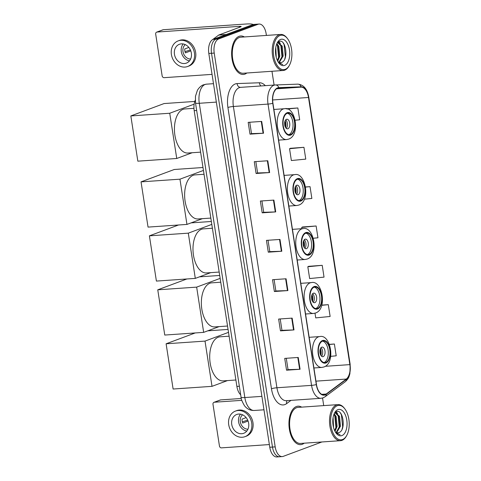 <?xml version="1.0" encoding="UTF-8"?>
<svg xmlns="http://www.w3.org/2000/svg" width="481" height="481" viewBox="0 0 481 481"><rect width="100%" height="100%" fill="white"/><g stroke="black" fill="none" stroke-linecap="round" stroke-linejoin="round"><path stroke-width="0.72" d="M240.674 394.781A12.049 6.457 -93.9 0 1 236.88 386.411L194.192 110.654A12.049 6.457 -93.9 0 1 195.244 100.234M266.414 35.426L266.155 33.76A12.049 6.457 86.1 0 0 259.091 24.056L253.679 24.429A12.049 6.457 86.1 0 0 252.681 24.651L213.221 39.34A12.049 6.457 86.1 0 0 208.814 53.457L269.775 447.252A12.049 6.457 86.1 0 0 276.84 456.95L279.545 456.764A12.049 6.457 86.1 0 0 280.543 456.547M259.091 24.056A12.049 6.457 86.1 0 0 258.093 24.272L218.633 38.967A12.049 6.457 86.1 0 0 214.225 53.084L275.186 446.879L272.48 447.065A12.049 6.457 86.1 0 0 279.545 456.764A12.049 6.457 86.1 0 1 272.48 447.065L211.52 53.271L272.48 447.065L269.775 447.252M218.633 38.967L215.927 39.153A12.049 6.457 86.1 0 0 211.52 53.271A12.049 6.457 86.1 0 1 215.927 39.153L255.387 24.459L215.927 39.153L213.221 39.34M256.385 24.242A12.049 6.457 86.1 0 0 255.387 24.459A12.049 6.457 86.1 0 1 256.385 24.242M302.248 444.294A19.276 10.329 86.1 0 0 304.154 443.193A19.276 10.329 86.1 0 1 302.248 444.294A19.276 10.329 86.1 0 1 300.655 444.642A19.276 10.329 86.1 0 0 302.248 444.294M301.665 407.136A19.276 10.329 86.1 0 0 297.998 406.18A19.276 10.329 86.1 0 0 296.404 406.529A19.276 10.329 86.1 0 0 289.159 427.627A19.276 10.329 86.1 0 0 300.655 444.642A19.276 10.329 86.1 0 1 289.159 427.627A19.276 10.329 86.1 0 1 296.404 406.529A19.276 10.329 86.1 0 1 297.998 406.18A19.276 10.329 86.1 0 1 301.665 407.136M244.943 74.104A19.276 10.329 86.1 0 0 246.849 73.004A19.276 10.329 86.1 0 1 244.943 74.104A19.276 10.329 86.1 0 1 243.344 74.453A19.276 10.329 86.1 0 0 244.943 74.104M244.36 36.947A19.276 10.329 86.1 0 0 240.692 35.991A19.276 10.329 86.1 0 0 239.093 36.34A19.276 10.329 86.1 0 0 231.848 57.443A19.276 10.329 86.1 0 0 243.344 74.453A19.276 10.329 86.1 0 1 231.848 57.443A19.276 10.329 86.1 0 1 239.093 36.34A19.276 10.329 86.1 0 1 240.692 35.991A19.276 10.329 86.1 0 1 244.36 36.947M325.072 394.636A12.849 6.884 -93.9 0 1 324.008 394.871A12.849 6.884 -93.9 0 1 316.474 384.523L272.931 103.247A12.849 6.884 -93.9 0 1 278.691 87.951A12.849 6.884 -93.9 0 1 278.812 87.945L301.094 87.133A12.849 6.884 -93.9 0 1 308.501 97.487L349.855 364.616A12.849 6.884 -93.9 0 1 346.284 379.058L326.196 394.017A12.849 6.884 -93.9 0 1 325.072 394.636M325.12 394.955A13.173 7.059 86.1 0 0 326.268 394.318L346.362 379.359A13.173 7.059 86.1 0 0 350.024 364.556L308.67 97.427A13.173 7.059 86.1 0 0 301.076 86.814L278.794 87.626A13.173 7.059 86.1 0 0 272.763 103.307L316.306 384.584A13.173 7.059 86.1 0 0 325.12 394.955M261.712 121.422L248.178 122.354L250.006 134.157L263.54 133.225L261.712 121.422M249.747 122.246L251.509 133.622L263.095 133.249A3.211 0.427 -8.8 0 0 263.54 133.225M251.503 133.598L250.006 134.157M267.803 160.762L254.269 161.694L256.096 173.497L269.631 172.565L267.803 160.762M255.838 161.586L257.6 172.962L269.186 172.589A3.211 0.427 -8.8 0 0 269.631 172.565M257.594 172.938L256.096 173.497M273.893 200.102L260.359 201.034L262.187 212.836L275.721 211.905L273.893 200.102M261.929 200.926L263.69 212.301L275.276 211.929A3.211 0.427 -8.8 0 0 275.721 211.905M263.684 212.277L262.187 212.836M298.25 357.461L284.722 358.393L286.55 370.196L300.078 369.264L298.25 357.461M286.285 358.285L288.047 369.661L299.633 369.288A3.211 0.427 -8.8 0 0 300.078 369.264M288.047 369.636L286.55 370.196M292.159 318.121L278.631 319.053L280.459 330.856L293.987 329.924L292.159 318.121M280.201 318.945L281.956 330.321L293.542 329.948A3.211 0.427 -8.8 0 0 293.987 329.924M281.956 330.297L280.459 330.856M286.075 278.782L272.541 279.714L274.368 291.516L287.897 290.584L286.075 278.782M274.11 279.605L275.866 290.981L287.452 290.608A3.211 0.427 -8.8 0 0 287.897 290.584M275.866 290.957L274.368 291.516M279.984 239.442L266.45 240.374L268.278 252.176L281.806 251.244L279.984 239.442M268.019 240.266L269.781 251.641L281.367 251.268A3.211 0.427 -8.8 0 0 281.806 251.244M269.775 251.617L268.278 252.176M275.186 446.879A12.049 6.457 86.1 0 0 282.251 456.577A12.049 6.457 86.1 0 0 283.249 456.361L321.915 441.967M323.719 405.609L322.547 398.021M274.092 85.047L271.963 71.272M303.944 147.306L289.544 148.731L291.372 160.534L305.772 159.109L303.944 147.306L290.422 148.298M295.196 120.214L299.681 119.769L297.853 107.966L286.033 108.784M322.216 265.326L307.816 266.751L309.644 278.553L324.038 277.128L322.216 265.326L308.688 266.318M315.001 313.191L315.728 317.893L330.128 316.468L328.301 304.665L321.819 305.116M330.742 356.349L336.219 355.808L334.391 344.005L329.383 344.354M304.401 199.188L311.862 198.449L310.035 186.646L305.555 186.959M313.299 238.251L317.947 237.788L316.125 225.986L302.597 226.978M316.125 225.986L301.725 227.411L301.924 228.703M301.725 227.411L302.729 226.912M307.816 266.751L308.814 266.252M328.301 304.665L321.759 305.315M334.391 344.005L329.437 344.498M310.035 186.646L305.579 187.091M289.544 148.731L290.548 148.232M297.853 107.966L287.115 109.031M214.382 402.23A2.008 1.677 -110.4 0 0 213.985 402.314L220.214 400A2.008 1.677 69.6 0 1 220.611 399.909L214.382 402.23L241.769 400.342M241.288 398.484L220.611 399.909M213.985 402.314A2.008 1.677 -110.4 0 0 212.993 404.317L219.45 446.013A2.008 1.677 -110.4 0 0 221.446 447.865L269.36 444.558M231.752 424.47A10.041 8.375 -110.4 0 0 243.711 433.297A10.041 8.375 -110.4 0 0 248.665 423.304A10.041 8.375 -110.4 0 0 236.706 414.478A10.041 8.375 -110.4 0 0 231.752 424.47M240.488 414.147A10.041 8.375 -110.4 0 0 238.606 421.921A10.041 8.375 -110.4 0 0 246.789 431.078M246.14 417.61L242.081 419.125A8.033 6.698 69.6 0 0 242.165 421.103A8.033 6.698 69.6 0 0 242.689 423.058L248.088 421.049M242.574 414.802A8.033 6.698 -110.4 0 0 240.302 421.801A8.033 6.698 -110.4 0 0 247.937 429.214M244.973 436.682L246.218 436.219A13.654 11.388 -110.4 0 0 252.958 422.631A13.654 11.388 -110.4 0 0 236.694 410.624L235.45 411.093A13.654 11.388 -110.4 0 0 228.709 424.681A13.654 11.388 -110.4 0 0 244.973 436.682A13.654 11.388 -110.4 0 0 251.713 423.094A13.654 11.388 -110.4 0 0 235.45 411.093M247.697 420.111L242.31 421.837M337.301 405.693A17.268 9.253 86.1 0 0 330.988 425.932A17.268 9.253 86.1 0 0 342.538 439.526A17.268 9.253 86.1 0 0 346.699 435.515A17.268 9.253 86.1 0 0 344.859 408.892A17.268 9.253 86.1 0 0 337.301 405.693M344.859 408.892L344.408 408.297A18.074 9.686 86.1 0 0 337.999 404.623A18.074 9.686 86.1 0 0 336.502 404.954A18.074 9.686 86.1 0 0 329.707 424.735A18.074 9.686 86.1 0 0 340.488 440.686A18.074 9.686 86.1 0 0 341.985 440.355A18.074 9.686 86.1 0 0 346.332 436.165L346.699 435.515M337.999 404.623L298.082 407.383A18.074 9.686 86.1 0 0 296.585 407.708A18.074 9.686 86.1 0 0 289.79 427.489A18.074 9.686 86.1 0 0 300.571 443.44L340.488 440.686M333.092 417.592L333.537 427.459M332.834 419.775L333.074 425.24M334.181 413.786L336.141 416.534L337.097 426.406L335.017 431.367M333.928 414.418L335.293 416.594L336.255 426.467L334.686 430.699M334.56 413.143L335.576 412.842L339.52 416.299L340.482 426.178L336.622 432.623M335.155 412.908L338.678 416.36L339.634 426.232L336.201 432.437M335.239 431.77A10.041 5.381 86.1 0 0 337.884 432.81A10.041 5.381 86.1 0 0 338.72 432.629L337.848 432.816M341.931 435.588A13.252 7.101 86.1 0 0 346.771 420.057A13.252 7.101 86.1 0 0 337.909 409.626A13.252 7.101 86.1 0 0 334.74 412.656A13.252 7.101 86.1 0 0 336.159 433.177A13.252 7.101 86.1 0 0 341.931 435.588M338.72 432.629C346.44 430.796 343.193 408.585 336.556 411.646L334.878 412.776M335.858 432.768L340.121 434.83L335.594 432.365M340.512 413.221L341.39 414.802L342.676 426.803L342.057 429.274M335.876 411.952L336.904 413.125M338.125 415.295L339.291 427.038L338.852 428.932M334.74 415.53L335.912 427.272L335.473 429.166M332.78 421.681L332.858 423.424M336.159 411.802L337.722 413.69M325.811 362.391A10.841 5.808 86.1 0 0 329.888 350.523A10.841 5.808 86.1 0 0 323.418 340.951A10.841 5.808 86.1 0 0 322.523 341.149A10.841 5.808 86.1 0 0 318.446 353.018A10.841 5.808 86.1 0 0 324.915 362.584A10.841 5.808 86.1 0 0 325.811 362.391M324.062 362.53A10.841 5.808 86.1 0 0 324.116 362.506A10.841 5.808 86.1 0 0 328.264 351.431A10.841 5.808 86.1 0 0 322.583 341.125M229.106 336.189L220.076 336.814A22.09 11.833 86.1 0 0 218.248 337.211A22.09 11.833 86.1 0 0 209.95 361.393A22.09 11.833 86.1 0 0 223.124 380.886L235.888 380.002M323.208 356.607A4.822 2.579 86.1 0 0 325.018 351.334A4.822 2.579 86.1 0 0 322.144 347.078A4.822 2.579 86.1 0 0 321.741 347.168A4.822 2.579 86.1 0 0 319.931 352.441A4.822 2.579 86.1 0 0 322.805 356.692A4.822 2.579 86.1 0 0 323.208 356.607M321.585 356.241A4.822 2.579 86.1 0 0 322.685 351.87A4.822 2.579 86.1 0 0 320.995 347.697M320.418 348.617A6.427 3.445 -93.9 0 1 320.887 355.411M320.172 349.284A5.622 3.012 -93.9 0 1 320.55 354.78M166.107 343.789L205.014 341.101L212.019 386.339L173.112 389.027L166.107 343.789L195.226 332.948M207.78 330.832L228.06 329.431M205.014 341.101L228.517 332.353M227.483 380.585L212.019 386.339M317.454 308.417A10.841 5.808 86.1 0 0 321.53 296.549A10.841 5.808 86.1 0 0 315.061 286.977A10.841 5.808 86.1 0 0 314.165 287.175A10.841 5.808 86.1 0 0 310.089 299.044A10.841 5.808 86.1 0 0 316.558 308.616A10.841 5.808 86.1 0 0 317.454 308.417M315.704 308.555A10.841 5.808 86.1 0 0 315.764 308.531A10.841 5.808 86.1 0 0 319.913 297.456A10.841 5.808 86.1 0 0 314.225 287.151M220.755 282.215L211.724 282.84A22.09 11.833 86.1 0 0 209.896 283.237A22.09 11.833 86.1 0 0 201.593 307.419A22.09 11.833 86.1 0 0 214.766 326.912L227.537 326.028M314.851 302.633A4.822 2.579 86.1 0 0 316.66 297.36A4.822 2.579 86.1 0 0 313.786 293.103A4.822 2.579 86.1 0 0 313.39 293.194A4.822 2.579 86.1 0 0 311.574 298.467A4.822 2.579 86.1 0 0 314.448 302.717A4.822 2.579 86.1 0 0 314.851 302.633M313.227 302.266A4.822 2.579 86.1 0 0 314.327 297.895A4.822 2.579 86.1 0 0 312.638 293.723M312.061 294.643A6.427 3.445 -93.9 0 1 312.53 301.437M311.814 295.31A5.622 3.012 -93.9 0 1 312.193 300.805M157.756 289.815L196.657 287.127L203.661 332.365L164.761 335.053L157.756 289.815L186.868 278.974M199.423 276.858L219.709 275.457M196.657 287.127L220.16 278.379M219.126 326.611L203.661 332.365M309.097 254.443A10.841 5.808 86.1 0 0 313.173 242.574A10.841 5.808 86.1 0 0 306.71 233.002A10.841 5.808 86.1 0 0 305.808 233.201A10.841 5.808 86.1 0 0 301.737 245.07A10.841 5.808 86.1 0 0 308.201 254.641A10.841 5.808 86.1 0 0 309.097 254.443M307.347 254.581A10.841 5.808 86.1 0 0 307.407 254.557A10.841 5.808 86.1 0 0 311.556 243.482A10.841 5.808 86.1 0 0 305.868 233.177M212.398 228.241L203.367 228.866A22.09 11.833 86.1 0 0 201.539 229.263A22.09 11.833 86.1 0 0 193.236 253.445A22.09 11.833 86.1 0 0 206.409 272.937L219.18 272.054M306.493 248.659A4.822 2.579 86.1 0 0 308.303 243.386A4.822 2.579 86.1 0 0 305.429 239.129A4.822 2.579 86.1 0 0 305.032 239.219A4.822 2.579 86.1 0 0 303.222 244.492A4.822 2.579 86.1 0 0 306.096 248.743A4.822 2.579 86.1 0 0 306.493 248.659M304.876 248.292A4.822 2.579 86.1 0 0 305.97 243.921A4.822 2.579 86.1 0 0 304.287 239.748M303.703 240.668A6.427 3.445 -93.9 0 1 304.172 247.462M303.457 241.336A5.622 3.012 -93.9 0 1 303.836 246.831M149.399 235.84L188.299 233.153L195.304 278.391L156.403 281.078L149.399 235.84L178.511 225M191.071 222.883L211.351 221.482M188.299 233.153L211.802 224.405M210.768 272.637L195.304 278.391M300.745 200.469A10.841 5.808 86.1 0 0 304.816 188.6A10.841 5.808 86.1 0 0 298.352 179.028A10.841 5.808 86.1 0 0 297.456 179.227A10.841 5.808 86.1 0 0 293.38 191.095A10.841 5.808 86.1 0 0 299.843 200.667A10.841 5.808 86.1 0 0 300.745 200.469M298.99 200.607A10.841 5.808 86.1 0 0 299.05 200.583A10.841 5.808 86.1 0 0 303.198 189.508A10.841 5.808 86.1 0 0 297.517 179.203M204.04 174.266L195.009 174.892A22.09 11.833 86.1 0 0 193.182 175.288A22.09 11.833 86.1 0 0 184.878 199.471A22.09 11.833 86.1 0 0 198.052 218.963L210.822 218.079M298.136 194.685A4.822 2.579 86.1 0 0 299.952 189.412A4.822 2.579 86.1 0 0 297.078 185.155A4.822 2.579 86.1 0 0 296.675 185.245A4.822 2.579 86.1 0 0 294.865 190.518A4.822 2.579 86.1 0 0 297.739 194.769A4.822 2.579 86.1 0 0 298.136 194.685M296.518 194.318A4.822 2.579 86.1 0 0 297.613 189.947A4.822 2.579 86.1 0 0 295.929 185.774M295.352 186.694A6.427 3.445 -93.9 0 1 295.821 193.488M295.106 187.368A5.622 3.012 -93.9 0 1 295.484 192.857M141.041 181.866L179.948 179.179L186.947 224.417L148.046 227.104L141.041 181.866L174.278 169.492L202.994 167.508M179.948 179.179L203.445 170.43M202.417 218.663L186.947 224.417M290.536 134.536A10.841 5.808 86.1 0 0 294.612 122.667A10.841 5.808 86.1 0 0 288.143 113.095A10.841 5.808 86.1 0 0 287.247 113.294A10.841 5.808 86.1 0 0 283.171 125.162A10.841 5.808 86.1 0 0 289.64 134.728A10.841 5.808 86.1 0 0 290.536 134.536M288.786 134.674A10.841 5.808 86.1 0 0 288.847 134.65A10.841 5.808 86.1 0 0 292.995 123.575A10.841 5.808 86.1 0 0 287.307 113.269M193.957 108.327L184.806 108.959A22.09 11.833 86.1 0 0 182.978 109.355A22.09 11.833 86.1 0 0 174.675 133.538A22.09 11.833 86.1 0 0 187.849 153.03L200.619 152.146M287.933 128.752A4.822 2.579 86.1 0 0 289.742 123.479A4.822 2.579 86.1 0 0 286.868 119.222A4.822 2.579 86.1 0 0 286.472 119.312A4.822 2.579 86.1 0 0 284.656 124.585A4.822 2.579 86.1 0 0 287.53 128.836A4.822 2.579 86.1 0 0 287.933 128.752M286.309 128.385A4.822 2.579 86.1 0 0 287.41 124.014A4.822 2.579 86.1 0 0 285.72 119.841M285.143 120.761A6.427 3.445 -93.9 0 1 285.612 127.555M284.896 121.428A5.622 3.012 -93.9 0 1 285.275 126.924M130.838 115.933L169.739 113.245L176.743 158.483L137.843 161.171L130.838 115.933L164.069 103.559L194.787 101.437M169.739 113.245L194.156 104.155M192.208 152.73L176.743 158.483M253.012 24.543A16.065 2.122 -8.8 0 0 245.502 24.05L163.306 29.726L157.071 32.047L239.273 26.371A4.016 0.529 171.2 0 1 241.167 26.527A4.016 0.529 171.2 0 1 240.578 26.912L218.861 34.993L226.262 34.482M157.071 32.047A2.008 1.677 -110.4 0 0 156.674 32.131L162.909 29.81A2.008 1.677 69.6 0 1 163.306 29.726M156.674 32.131A2.008 1.677 -110.4 0 0 155.688 34.127L162.139 75.83A2.008 1.677 -110.4 0 0 164.135 77.675L212.049 74.369M211.472 40.536A2.008 1.076 -93.9 0 1 211.706 40.29L211.808 40.212M212.536 39.67L218.687 35.089A2.008 1.076 -93.9 0 1 218.861 34.993M174.447 54.281A10.041 8.375 -110.4 0 0 186.406 63.107A10.041 8.375 -110.4 0 0 191.36 53.114A10.041 8.375 -110.4 0 0 179.401 44.288A10.041 8.375 -110.4 0 0 174.447 54.281M183.177 43.957A10.041 8.375 -110.4 0 0 181.301 51.732A10.041 8.375 -110.4 0 0 189.478 60.889M188.835 47.427L184.77 48.936A8.033 6.698 69.6 0 0 184.86 50.92A8.033 6.698 69.6 0 0 185.377 52.874L190.777 50.86M185.263 44.613A8.033 6.698 -110.4 0 0 182.99 51.617A8.033 6.698 -110.4 0 0 190.626 59.031M187.668 66.498L188.913 66.035A13.654 11.388 -110.4 0 0 195.653 52.441A13.654 11.388 -110.4 0 0 179.383 40.44L178.138 40.903A13.654 11.388 -110.4 0 0 171.398 54.491A13.654 11.388 -110.4 0 0 187.668 66.498A13.654 11.388 -110.4 0 0 194.402 52.904A13.654 11.388 -110.4 0 0 178.138 40.903M190.392 49.922L185.005 51.653M279.99 35.504A17.268 9.253 86.1 0 0 273.677 55.748A17.268 9.253 86.1 0 0 285.227 69.336A17.268 9.253 86.1 0 0 289.388 65.332A17.268 9.253 86.1 0 0 287.548 38.702A17.268 9.253 86.1 0 0 279.99 35.504M287.548 38.702L287.103 38.113A18.074 9.686 86.1 0 0 280.688 34.44A18.074 9.686 86.1 0 0 279.196 34.764A18.074 9.686 86.1 0 0 272.402 54.545A18.074 9.686 86.1 0 0 283.177 70.497A18.074 9.686 86.1 0 0 284.674 70.172A18.074 9.686 86.1 0 0 289.027 65.975L289.388 65.332M280.688 34.44L240.771 37.193A18.074 9.686 86.1 0 0 239.279 37.518A18.074 9.686 86.1 0 0 232.485 57.305A18.074 9.686 86.1 0 0 243.26 73.25L283.177 70.497M275.781 47.403L276.232 57.275M275.523 49.585L275.769 55.056M276.876 43.603L278.83 46.35L279.792 56.223L277.711 61.183M276.623 44.228L277.988 46.404L278.944 56.283L277.381 60.51M277.254 42.959L278.271 42.659L282.215 46.116L283.171 55.988L279.311 62.434M277.85 42.725L281.367 46.176L282.329 56.049L278.896 62.253M277.928 61.586A10.041 5.381 86.1 0 0 280.579 62.626A10.041 5.381 86.1 0 0 281.409 62.446L280.543 62.626M284.62 65.404A13.252 7.101 86.1 0 0 289.466 49.868A13.252 7.101 86.1 0 0 280.603 39.436A13.252 7.101 86.1 0 0 277.435 42.472A13.252 7.101 86.1 0 0 278.854 62.987A13.252 7.101 86.1 0 0 284.62 65.404M281.409 62.446C289.135 60.612 285.888 38.396 279.251 41.456L277.567 42.587M278.553 62.578L282.816 64.64L278.289 62.181M283.207 43.031L284.079 44.613L285.365 56.62L284.752 59.085M278.565 41.769L279.599 42.941M280.814 45.112L281.986 56.854L281.547 58.742M277.429 45.34L278.601 57.083L278.162 58.977M275.469 51.497L275.553 53.235M278.848 41.619L280.417 43.5M239.352 386.237L236.88 386.411M196.663 110.48L194.192 110.654M206.638 84.151A16.065 8.61 86.1 0 0 206.487 84.163A16.065 8.61 86.1 0 0 205.159 84.452A16.065 8.61 86.1 0 0 199.284 103.283L244.835 397.54A16.065 8.61 86.1 0 0 254.251 410.473C250.216 410.576 246.945 408.97 244.426 405.651C241.991 401.34 240.867 398.533 241.053 397.222L195.502 102.964A8.033 1.058 171.2 0 0 199.284 103.283L216.342 102.104M261.898 396.362L244.835 397.54A8.033 1.058 171.2 0 1 241.053 397.222M208.814 53.457L214.225 53.084M252.681 24.651L258.093 24.272M290.987 400.372L286.652 403.601A20.082 10.762 -93.9 0 1 271.464 388.762L227.922 107.485A4.016 0.529 171.2 0 1 233.381 106.481L276.924 387.758A16.065 8.61 86.1 0 0 286.339 400.691L320.977 398.298A16.065 8.61 -93.9 0 1 311.562 385.365A4.016 0.529 -8.8 0 0 316.306 384.584M227.922 107.485A20.082 10.762 -93.9 0 1 235.263 83.953A20.082 10.762 -93.9 0 1 237.109 83.58L259.391 82.768A20.082 10.762 -93.9 0 1 265.32 85.654M239.255 87.65A16.065 8.61 86.1 0 0 233.381 106.481L268.019 104.088A16.065 8.61 -93.9 0 1 275.222 84.969A16.065 8.61 -93.9 0 1 275.373 84.963A4.016 3.391 -92.1 0 1 275.463 84.957L240.584 87.362A16.065 8.61 86.1 0 0 239.255 87.65M320.977 398.298L323.1 397.841L325.15 396.717A4.016 3.205 -126.7 0 0 326.268 394.318M325.15 396.717L345.244 381.752C349.11 378.174 349.038 376.389 349.903 373.695L350.162 364.382A4.016 0.529 171.2 0 1 350.024 364.556M308.67 97.427A4.016 0.529 -8.8 0 0 308.808 97.252C307.317 89.009 303.631 84.644 297.745 84.145A4.016 3.391 -92.1 0 0 297.655 84.151L275.559 84.957M301.076 86.814A4.016 3.391 -92.1 0 0 297.745 84.145L275.463 84.957A4.016 3.391 -92.1 0 1 278.794 87.626M345.244 381.752A4.016 3.205 -126.7 0 0 346.362 379.359M272.763 103.307A4.016 0.529 171.2 0 1 268.019 104.088L311.562 385.365L276.924 387.758A4.016 0.529 171.2 0 0 271.464 388.762M286.652 403.601A4.016 3.205 53.3 0 1 287.133 400.637M261.027 85.949A4.016 3.391 87.9 0 1 259.391 82.768M240.614 87.356A4.016 3.391 87.9 0 1 237.109 83.58M308.501 97.487L272.655 99.964M301.094 87.133L276.461 88.835M326.196 394.017L321.723 394.33M346.284 379.058L315.951 381.15M349.855 364.616L325.288 366.312M279.539 239.472L281.367 251.268M285.63 278.812L287.452 290.608M291.72 318.151L293.542 329.948M297.811 357.491L299.633 369.288M273.448 200.132L275.276 211.929M267.358 160.792L269.186 172.589M261.267 121.452L263.095 133.249M322.432 340.56A11.448 6.133 86.1 0 0 318.248 353.974A11.448 6.133 86.1 0 0 325.902 362.981A11.448 6.133 86.1 0 0 330.086 349.567A11.448 6.133 86.1 0 0 322.432 340.56M313.913 367.977L321.849 367.43A15.464 8.285 -93.9 0 1 312.626 353.782A15.464 8.285 -93.9 0 1 318.44 336.856A15.464 8.285 -93.9 0 1 319.721 336.58L309.163 337.307M314.075 286.586A11.448 6.133 86.1 0 0 309.89 300A11.448 6.133 86.1 0 0 317.544 309.006A11.448 6.133 86.1 0 0 321.729 295.593A11.448 6.133 86.1 0 0 314.075 286.586M305.555 314.003L313.492 313.456A15.464 8.285 -93.9 0 1 304.269 299.807A15.464 8.285 -93.9 0 1 310.083 282.882A15.464 8.285 -93.9 0 1 311.363 282.606L300.805 283.333M305.718 232.612A11.448 6.133 86.1 0 0 301.533 246.025A11.448 6.133 86.1 0 0 309.193 255.032A11.448 6.133 86.1 0 0 313.372 241.618A11.448 6.133 86.1 0 0 305.718 232.612M297.198 260.029L305.134 259.481A15.464 8.285 -93.9 0 1 295.917 245.833A15.464 8.285 -93.9 0 1 301.725 228.908A15.464 8.285 -93.9 0 1 303.006 228.631L292.454 229.359M297.36 178.637A11.448 6.133 86.1 0 0 293.182 192.051A11.448 6.133 86.1 0 0 300.835 201.058A11.448 6.133 86.1 0 0 305.02 187.644A11.448 6.133 86.1 0 0 297.36 178.637M288.847 206.054L296.783 205.507A15.464 8.285 -93.9 0 1 287.56 191.859A15.464 8.285 -93.9 0 1 293.374 174.934A15.464 8.285 -93.9 0 1 294.649 174.657L284.097 175.385M287.157 112.704A11.448 6.133 86.1 0 0 282.972 126.118A11.448 6.133 86.1 0 0 290.626 135.125A11.448 6.133 86.1 0 0 294.811 121.711A11.448 6.133 86.1 0 0 287.157 112.704M278.637 140.121L286.574 139.574A15.464 8.285 -93.9 0 1 277.351 125.926A15.464 8.285 -93.9 0 1 283.165 109.001A15.464 8.285 -93.9 0 1 284.445 108.724L273.887 109.452M239.273 26.371L239.424 27.339M225.986 34.584L218.687 35.089M195.502 102.964L195.448 96.356L197.426 90.266C200.126 85.883 203.096 84.933 203.571 84.794L206.487 84.163L213.492 83.676M254.251 410.473L263.979 409.806M350.162 364.382L308.808 97.252M282.251 456.577L279.545 456.764M334.764 412.902L335.576 412.842M321.849 367.43L323.917 366.979C336.057 362.987 330.573 333.712 319.721 336.58M313.492 313.456L315.566 313.005C327.705 309.012 322.216 279.738 311.363 282.606M305.134 259.481L307.209 259.031C319.348 255.038 313.865 225.763 303.006 228.631M296.783 205.507L298.851 205.056C310.991 201.064 305.507 171.789 294.649 174.657M286.574 139.574L288.648 139.123C300.787 135.131 295.298 105.856 284.445 108.724M277.459 42.713L278.271 42.659"/></g></svg>
